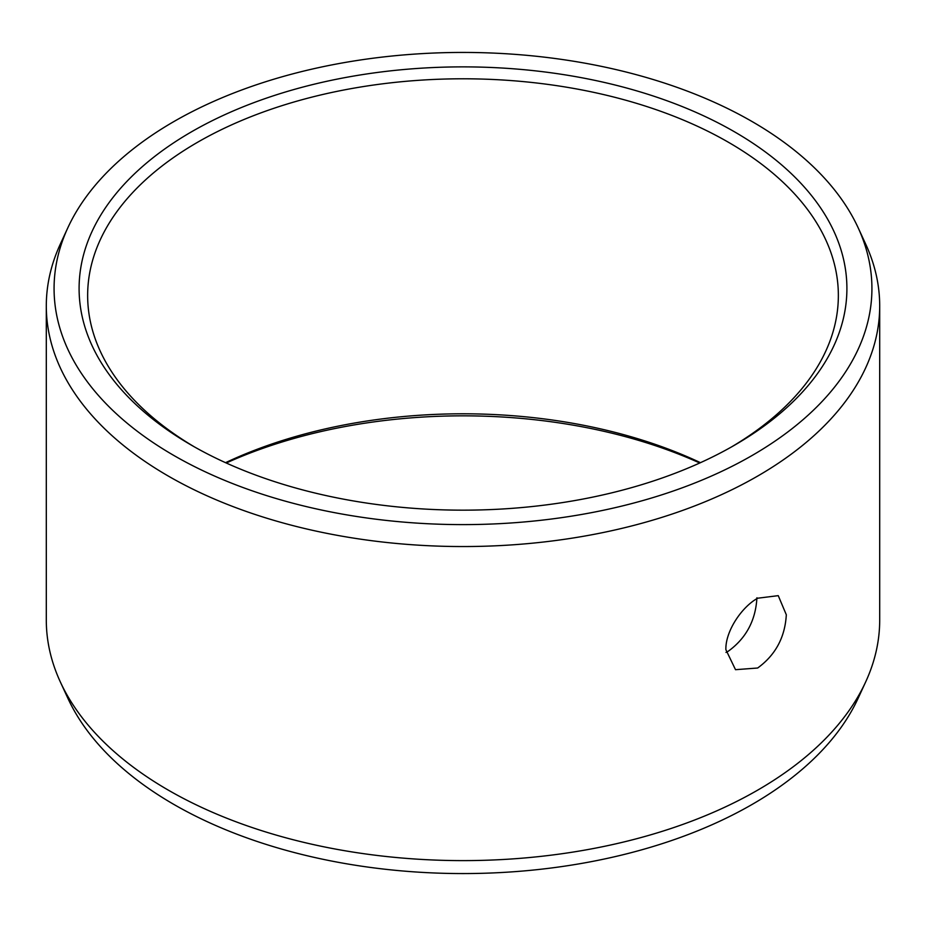 <?xml version="1.0" encoding="UTF-8"?>
<svg xmlns="http://www.w3.org/2000/svg" width="926" height="926" viewBox="0 0 926 926"><rect width="100%" height="100%" fill="white"/><g stroke="black" fill="none" stroke-linecap="round" stroke-linejoin="round"><path stroke-width="1.39" d="M191.543 131.793A383.896 221.638 180 0 1 734.457 131.793A383.896 221.638 180 0 1 734.457 445.244L734.457 445.244A383.896 221.638 0 0 1 191.543 445.244A383.896 221.638 0 0 1 191.543 131.793M194.599 446.992A375.354 216.707 0 0 1 87.646 295.498A375.354 216.707 0 0 1 197.585 142.268A375.354 216.707 180 0 1 606.646 95.285A375.354 216.707 180 0 1 838.354 295.498A375.354 216.707 180 0 1 731.401 446.992M725.984 652.413L728.415 651.128C746.171 638.153 755.674 620.374 756.912 597.791M757.653 598.219L778.245 595.649L786.313 614.771C785.028 637.32 775.467 655.064 757.653 668.016L735.51 669.683L725.88 649.67C725.313 631.312 741.703 606.97 757.653 598.219M879.7 620.026A416.7 240.575 180 0 1 865.66 681.953A416.7 240.575 180 0 1 757.653 790.144A416.7 240.575 0 0 1 354.843 852.371A416.7 240.575 0 0 1 60.34 681.953A416.7 240.575 0 0 1 46.3 620.026L46.3 305.974A416.7 240.575 0 0 0 303.531 528.237A416.7 240.575 0 0 0 757.653 476.08A416.7 240.575 180 0 0 879.7 305.974L879.7 620.026M858.147 227.761A408.922 236.084 180 0 1 752.155 455.465A408.922 236.084 0 0 1 258.805 493.072A408.922 236.084 0 0 1 67.853 227.761A408.922 236.084 0 0 1 173.845 121.584A408.922 236.084 180 0 1 569.131 60.526A408.922 236.084 180 0 1 858.147 227.761L865.66 244.047A416.7 240.575 180 0 1 879.7 305.974M67.853 227.761L60.34 244.047A416.7 240.575 0 0 0 46.3 305.974M225.539 462.676A375.354 216.707 180 0 1 700.461 462.676M226.257 463A383.896 221.638 180 0 1 699.743 463M865.66 681.953L858.147 698.239A408.922 236.084 180 0 1 752.155 804.416A408.922 236.084 0 0 1 356.869 865.474A408.922 236.084 0 0 1 67.853 698.239L60.34 681.953"/></g></svg>
